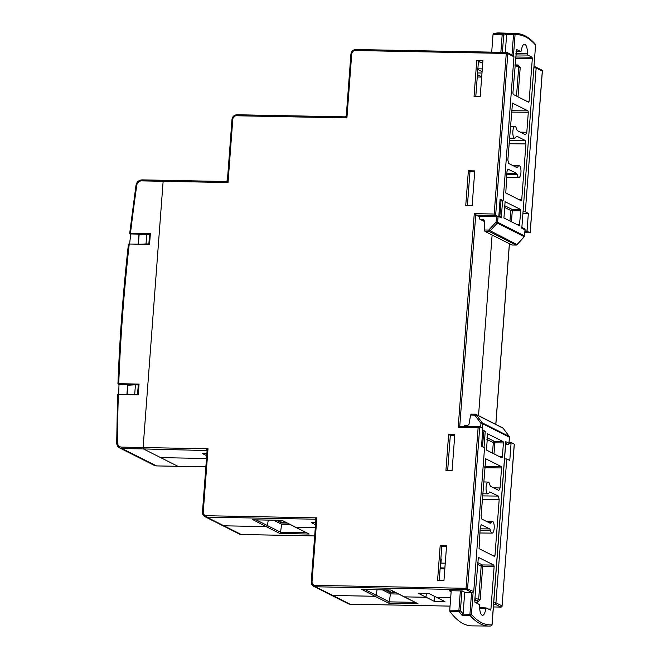 <?xml version="1.0" encoding="UTF-8"?>
<svg xmlns="http://www.w3.org/2000/svg" width="659" height="659" viewBox="0 0 659 659"><rect width="100%" height="100%" fill="white"/><g stroke="black" fill="none" stroke-linecap="round" stroke-linejoin="round"><path stroke-width="0.99" d="M525.066 230.016L527.101 230.057L528.353 213.343L525.33 211.819L523.114 211.77M528.353 213.343L523.007 213.236M504.539 458.903L506.746 458.952L509.778 460.476L511.03 443.762L508.937 443.721M534.012 66.913L535.503 66.938L536.146 67.951L525.33 211.819M506.746 458.952L495.93 602.812L495.107 604.188L493.616 604.155M493.723 602.771L495.93 602.812L502.084 605.909L514.251 444.141L511.524 442.766A1.211 0.412 91.1 0 0 511.458 442.749A1.211 0.412 91.1 0 0 511.03 443.762M527.101 230.057A1.211 0.412 91.1 0 0 527.414 231.449L524.968 231.408M524.869 232.726L530.133 232.825L527.414 231.449M535.503 66.938L541.706 69.953A1.211 1.12 116.7 0 1 542.299 71.057L536.146 67.951L533.938 67.91M398.58 594.047L390.383 593.891L389.37 601.856L388.555 603.133L374.971 596.288A1.211 1.12 -63.3 0 0 376.19 595.217A1.211 1.12 116.7 0 1 374.971 596.288L332.746 595.464A4.844 4.498 116.7 0 1 330.925 595.019A4.844 4.498 -63.3 0 0 332.746 595.464L374.971 596.288L361.882 589.451M361.387 589.443L390.803 590.011L403.926 596.741A1.211 1.12 -63.3 0 0 404.379 596.856A1.211 1.12 116.7 0 1 403.926 596.741L417.963 603.702L388.555 603.133M289.795 524.383L281.599 524.226L280.586 532.2L279.77 533.469L266.187 526.623A1.211 1.12 -63.3 0 0 267.406 525.553A1.211 1.12 116.7 0 1 266.187 526.623L223.961 525.8A4.844 4.498 116.7 0 1 222.141 525.355A4.844 4.498 -63.3 0 0 223.961 525.8L266.187 526.623L253.097 519.786M252.603 519.778L282.011 520.346L295.141 527.076A1.211 1.12 -63.3 0 0 295.594 527.192A1.211 1.12 116.7 0 1 295.141 527.076L309.178 534.037L279.77 533.469M178.054 466.317A1.211 0.412 -88.9 0 1 177.988 466.333A1.211 0.412 -88.9 0 1 177.922 466.317A1.211 0.412 91.1 0 0 177.988 466.333L156.521 465.913A1.211 0.412 91.1 0 0 156.587 465.897M514.251 444.141L514.218 444.553M542.291 71.18L530.149 232.668M206.852 450.55L143.431 448.927A1.211 0.412 -88.9 0 1 143.118 447.535A1.211 0.412 91.1 0 0 143.431 448.927L160.672 457.618L206.489 458.507L160.672 457.618L177.922 466.317L205.855 466.852L177.988 466.333M478.533 415.681L492.116 235.016L478.533 415.681M481.984 73.017L477.569 72.927M477.833 69.368L482.083 71.683M444.899 601.552L428.754 593.421L418.144 593.215L434.281 601.346L444.899 601.552M434.66 596.321L434.281 601.346M450.682 597.754L437.024 597.491L450.682 597.754M426.011 597.276L404.379 596.856L426.011 597.276L426.307 593.372L426.011 597.276M315.315 527.579L295.594 527.192L315.315 527.579M377.055 589.756L376.19 595.217L377.055 589.756M390.383 593.891L382.393 589.863M268.271 520.099L267.406 525.553L268.271 520.099M281.599 524.226L273.609 520.198M481.68 77.062L477.264 76.979M477.437 74.632L481.704 76.823M477.874 68.816L482.297 68.907L477.874 68.816M477.429 74.739L481.647 76.823M149.56 244.332L148.86 243.987L149.577 234.431L146.735 234.382L139.123 234.818L138.415 244.184M148.86 243.987L146.018 243.929L146.735 234.382M138.242 394.766L137.55 394.411L138.266 384.864L135.424 384.807L127.805 385.243L127.105 394.617M137.55 394.411L134.708 394.362L135.424 384.807M134.708 394.362L129.485 394.659M138.967 385.21L138.266 384.864M146.018 243.929L140.795 244.234M150.277 234.785L149.577 234.431M500.008 200.575L503.138 200.633L513.954 56.773L507.809 53.667L495.642 215.444L475.716 215.056L459.743 426.357L479.67 426.744L482.479 428.128A1.211 0.412 91.1 0 1 482.792 429.528L481.531 446.242L484.554 447.766L473.739 591.625L472.363 592.614L465.163 592.474L462.041 590.95M503.138 200.633L500.115 199.109L498.855 215.822A1.211 0.412 91.1 0 1 498.435 216.827L478.508 216.449A1.211 0.412 -88.9 0 1 478.442 216.424L498.369 216.811A1.211 0.412 91.1 0 0 498.435 216.827M207.066 450.97A1.211 1.12 116.7 0 0 206.506 450.254L206.506 450.254A1.211 1.12 116.7 0 0 206.053 450.146L208.013 448.787L207.041 451.143L202.453 512.175L203.252 512.068L208.013 448.787L143.118 447.535L163.135 181.299A1.211 0.412 -88.9 0 1 163.564 180.286A1.211 0.412 -88.9 0 1 163.63 180.311A1.211 0.412 91.1 0 0 163.564 180.286A1.211 0.412 91.1 0 0 163.135 181.299L143.118 447.535L121.651 447.115A4.844 4.498 -63.3 0 1 117.442 442.593L116.627 442.79L119.683 447.955A6.055 5.618 116.7 0 1 116.701 442.864L117.566 394.56M232.05 119.46L232.792 119.279L228.03 182.559L227.479 180.352L226.21 181.505L228.03 182.559L141.669 180.879A4.844 4.498 -63.3 0 0 136.792 185.228A1815.685 1684.659 -63.3 0 0 130.49 233.27L129.749 233.451L130.762 233.961A1816.896 1685.788 -63.3 0 0 129.601 244.011M350.983 54.219L351.717 54.038L346.914 117.912L346.362 115.704L345.094 116.857L346.914 117.912L236.474 115.762A3.633 3.369 116.7 0 0 232.792 119.279M478.442 216.424L474.266 213.64L494.192 214.018L498.369 216.811M315.677 519.613L314.878 519.21L316.839 517.859L315.867 520.206L311.237 581.839L312.036 581.732A3.633 3.369 116.7 0 0 315.183 585.373L466.045 588.306L473.739 591.625M139.173 234.126L139.123 234.818M127.862 384.551L127.805 385.243M451.135 591.683L449.158 590.686L462.256 590.942L465.163 592.474M449.158 590.686L449.652 590.695M513.954 56.773L512.504 55.356M479.563 426.752L459.825 426.373L458.194 427.337L474.266 213.64M465.279 592.466L472.108 592.598L466.358 589.698A1.211 1.12 -63.3 0 0 467.585 588.528L479.752 426.76L478.121 427.724L458.194 427.337M206.695 455.699L202.428 453.54L206.852 453.631M205.781 453.606L206.819 454.117M315.529 524.77L311.262 522.612L315.686 522.694M314.615 522.678L315.645 523.188M474.76 170.887L472.157 205.542L465.756 205.419L468.368 170.763L474.76 170.887M446.571 545.759L443.968 580.414L437.576 580.291L440.179 545.636L446.571 545.759M476.754 60.373L474.052 96.371L480.222 96.486L482.932 60.496L476.754 60.373L482.717 63.297M452.099 470.526L454.801 434.536L448.631 434.421L445.921 470.411L452.099 470.526M439.248 580.324L441.785 546.533L446.497 546.715M475.798 96.403L478.426 61.46L481.144 62.712M467.437 205.451L469.974 171.661L474.686 171.834M447.675 470.444L450.319 435.319L454.735 435.426M469.974 171.661L468.368 170.763M441.785 546.533L440.179 545.636M448.631 434.421L450.319 435.319M139 384.765L127.648 384.551L126.899 394.609M150.31 234.34L130.762 233.961M129.749 233.451L150.359 233.657L149.552 244.398L129.246 244.011A1815.685 1684.659 -63.3 0 0 118.744 383.695L139.049 384.082L138.242 394.832L118.365 394.444A1815.685 1684.659 -63.3 0 0 117.442 442.593M121.651 447.115A1.211 0.412 -88.9 0 0 121.964 448.515L143.431 448.927L177.922 466.317L156.455 465.897A1.211 0.412 91.1 0 0 156.521 465.913L154.181 465.336A6.055 5.618 -63.3 0 0 156.455 465.897L121.964 448.515A6.055 5.618 116.7 0 1 119.683 447.955L154.181 465.336M118.01 383.876L118.744 383.695L118.01 383.876L119.015 384.378A1816.896 1685.788 -63.3 0 0 118.661 394.453M128.513 244.192L129.246 244.011L128.513 244.192M138.967 234.118L138.209 244.184M127.648 384.551L119.015 384.378M515.577 166.933L517.793 166.999A5.89 2.01 -88.9 0 1 519.094 165.681A5.89 2.01 -88.9 0 1 520.939 172.559A5.89 2.01 -88.9 0 1 518.864 177.452A5.89 2.01 -88.9 0 1 517.216 174.66L506.763 174.536M509.341 140.243L525.141 140.433L516.829 136.24L515.997 136.874A5.89 2.01 -88.9 0 1 514.704 138.184A5.89 2.01 -88.9 0 1 512.85 131.306A5.89 2.01 -88.9 0 1 514.926 126.413A5.89 2.01 -88.9 0 1 516.574 129.205L517.249 130.606L525.569 134.79L526.805 132.319L528.304 112.285L511.458 112.088M506.647 34.548A156.167 53.214 91.1 0 0 503.698 35.116A1.211 1.137 74.7 0 0 502.545 33.889L502.166 34.894L493.023 34.639L493.41 33.634L502.545 33.889A157.377 53.626 -88.9 0 1 505.947 33.279L506.647 34.548L505.305 52.407M493.023 34.639L491.705 52.143M479.348 216.457L479.225 218.088L480.18 219.299L483.714 219.768M505.947 33.279L513.938 33.502A157.303 53.601 -88.9 0 1 516.063 33.436L498.978 32.95A157.468 53.651 91.1 0 0 493.41 33.634M484.332 221.465L479.826 219.192L484.332 221.391M484.011 219.991L483.36 219.661L484.316 220.749L484.505 229.999L488.764 230.049L489.077 231.449L484.933 231.4L511.928 245L516.046 245.041A1.211 0.42 90.5 0 0 516.112 245.057L516.112 245.057A1.211 0.42 90.5 0 0 516.203 245.024M505.099 201.67L503.937 217.989L519.333 225.74L520.865 210.847L512.29 210.74L511.977 209.348L520.552 209.447L505.025 201.687M520.552 209.447L520.865 210.847M525.141 140.433L525.931 143.926L509.077 143.728M519.111 199.693L521.73 199.768L525.931 143.926M521.73 199.768L521.302 200.781M508.048 169.033L506.985 171.546L505.791 192.98L521.236 200.764M506.862 173.16L516.532 173.268L507.875 169.066M516.532 173.268L517.216 174.66M517.793 166.999L517.117 167.666M512.48 103.084L507.858 159.948L508.641 163.44L516.961 167.625M511.557 110.696L527.991 110.885L512.414 103.101M527.991 110.885L528.304 112.285M515.865 53.667L527.422 53.816A9.201 3.138 91.1 0 0 524.465 44.235A9.201 3.138 91.1 0 0 521.343 50.751L520.865 51.591L516.467 49.441M527.422 53.816L527.744 55.059L515.775 54.919M515.618 57.012L532.011 57.209L527.744 55.059M532.011 57.209L532.324 58.602L515.511 58.404M526.508 101.14L529.119 101.214L532.324 58.602M529.119 101.214L528.691 102.219M516.532 49.425L512.908 93.043L513.221 94.443L528.625 102.203M520.865 51.591L516.022 51.567L520.865 51.591M484.933 231.4L484.505 229.999M498.039 216.819L497.627 222.305L496.095 222.083L488.764 230.049L516.994 244.571M499.843 216.457L501.285 217.874L498.69 216.572M496.491 216.795L496.095 222.083L497.29 223.08L489.958 231.054A1.211 1.12 116.7 0 1 489.077 231.449L516.046 245.041A1.211 1.12 116.7 0 0 516.928 244.646L524.284 236.573M534.614 43.922A1.211 1.063 139 0 1 535.578 45.076A156.092 53.19 91.1 0 0 515.058 34.738A1.211 1.137 85 0 0 513.938 33.502L513.526 34.507L506.639 34.317M535.569 45.207L535.643 45.15A1.211 1.211 0 0 0 535.355 44.26L535.355 44.26C529.325 37.316 522.9 33.708 516.063 33.436M521.17 227.207L521.804 228.22L535.578 45.076L521.804 228.22L525.001 229.958M489.917 491.861L489.25 492.528A5.89 2.01 -88.9 0 1 487.957 493.846A5.89 2.01 -88.9 0 1 486.103 486.968A5.89 2.01 -88.9 0 1 488.187 482.075A5.89 2.01 -88.9 0 1 489.826 484.867L490.51 486.26L498.822 490.453L500.057 487.981L501.565 467.948L484.711 467.75M488.838 522.595L491.046 522.653A5.89 2.01 -88.9 0 1 492.355 521.343A5.89 2.01 -88.9 0 1 494.192 528.221A5.89 2.01 -88.9 0 1 492.125 533.115A5.89 2.01 -88.9 0 1 490.469 530.322L480.016 530.19M464.71 592.293L463.088 613.9L462.173 615.448A157.377 53.626 -88.9 0 1 459.109 611.585A1.211 1.038 -35.9 0 0 460.435 610.506A156.167 53.214 91.1 0 0 463.088 613.9M482.586 432.263L485.238 431.307L484.019 447.494M451.209 590.744L449.751 610.152L458.903 610.275L459.109 611.585L449.957 611.453A157.468 53.651 91.1 0 0 471.968 625.877L489.06 626.05A157.303 53.601 -88.9 0 1 470.172 615.555A1.211 1.063 -41 0 0 471.465 614.452A156.092 53.19 91.1 0 0 491.985 624.79L505.758 441.654L508.962 443.268L509.415 437.222L482.487 423.655L482.166 427.971M449.957 611.453L449.751 610.152M503.204 428.317A1.211 0.412 143.6 0 0 503.179 428.251A1.211 0.412 143.6 0 0 503.122 428.202L476.152 414.618A1.211 1.12 -63.3 0 0 475.337 414.19L474.842 415.178L470.592 415.046L469.01 424.264L467.898 425.31L464.677 425.533L463.541 426.702M503.105 441.538L503.418 442.939L494.835 442.84L494.522 441.439L503.105 441.538L487.578 433.787M499.761 456.769L502.372 456.844L503.418 442.939M502.372 456.844L501.944 457.857M487.644 433.77L486.49 450.081L501.878 457.84M485.741 458.746L481.111 515.602L481.902 519.094L490.214 523.287L491.046 522.653M484.818 466.358L501.252 466.547L485.675 458.763M501.252 466.547L501.565 467.948M482.594 495.906L498.402 496.087L489.752 491.894M498.402 496.087L499.184 499.58L482.33 499.382M492.372 555.356L494.983 555.43L499.184 499.58M494.983 555.43L494.555 556.443M481.309 524.688L480.238 527.208L479.052 548.642L494.497 556.418M480.123 528.823L489.794 528.922L481.136 524.729M489.794 528.922L490.469 530.322M478.343 557.308L474.719 600.926L475.032 602.318L479.299 604.468L479.62 605.712A9.201 3.138 91.1 0 0 482.553 615.284A9.201 3.138 91.1 0 0 485.699 608.776L479.686 608.603M493.822 565.084L494.135 566.485L482.701 566.353L482.388 564.952L493.822 565.084L478.277 557.316M488.319 609.015L490.93 609.097L494.135 566.485M490.93 609.097L490.502 610.102M486.045 607.936L479.628 607.738L486.111 607.919L490.436 610.086M486.177 607.936L485.699 608.776M470.592 415.046L471.193 414.058L475.205 414.182M509.283 436.571A1.211 0.412 143.6 0 0 509.25 436.48A1.211 0.412 143.6 0 0 509.193 436.431L503.122 428.202A1.211 1.12 -63.3 0 0 502.751 427.889L475.782 414.297A1.211 1.211 0 0 0 475.279 414.165L471.193 414.058M505.626 444.421L507.743 444.438A1.211 0.42 90.5 0 0 507.809 444.454L507.809 444.454A1.211 0.42 90.5 0 0 507.9 444.43M505.692 442.551L505.758 441.654M480.675 427.221L480.955 423.424L482.487 423.655A1.211 1.12 -63.3 0 0 482.273 422.864L476.152 414.618L474.842 415.178L480.955 423.424L482.273 422.864L509.193 436.431A1.211 1.12 -63.3 0 1 509.415 437.222L509.407 437.345M505.799 442.131L492.059 624.864A1.211 1.211 0 0 1 490.955 625.976L489.06 626.05A157.303 53.601 -88.9 0 0 490.848 625.984A1.211 1.137 -95 0 0 490.955 625.976L490.955 625.976A1.211 1.137 -95 0 0 491.985 624.79L491.985 624.913M463.046 614.13L469.933 614.221L470.172 615.555L462.173 615.448M276.409 520.256L281.871 523.007L287.266 523.114M286.764 522.859L282.892 522.785L277.933 520.28M282.892 522.785L284.531 521.739M385.194 589.92L390.655 592.672L396.051 592.779M395.548 592.523L391.677 592.449L386.718 589.945M391.677 592.449L393.324 591.395M440.509 563.56L440.912 563.766L441.275 558.989L440.863 558.783M445.262 563.19L440.962 563.107M440.912 563.766L440.492 563.783M440.179 567.869L444.866 567.967L445.22 563.19M444.825 568.939L440.105 568.849M501.005 607.079A1.211 0.412 -88.9 0 1 500.922 607.104A1.211 1.211 0 0 0 502.15 605.983L502.084 605.909A1.211 1.12 116.7 0 1 500.856 607.079L495.107 604.188M500.922 607.104A1.211 0.412 -88.9 0 1 500.856 607.079L493.402 606.939L500.922 607.104M514.308 444.281L502.067 606.041M511.458 442.749L509.077 442.708L511.392 442.766M364.888 589.525L389.37 601.856L415.071 602.359M256.104 519.86L280.586 532.2L306.287 532.694M312.036 581.732L316.839 517.859L206.399 515.717A1.211 0.412 91.1 0 0 206.712 517.109L241.21 534.498A1.211 0.412 91.1 0 0 241.276 534.515A1.211 0.412 91.1 0 0 241.342 534.498M239.39 534.045L241.276 534.515L314.689 535.932L241.21 534.498A4.844 4.498 116.7 0 1 239.39 534.045L204.891 516.664A4.844 4.498 -63.3 0 0 206.712 517.109L314.878 519.21A1.211 1.12 116.7 0 1 315.332 519.317A1.211 1.12 116.7 0 1 315.332 519.325A1.211 1.12 116.7 0 1 315.9 520.042M315.183 585.373A1.211 0.412 91.1 0 0 315.504 586.774L349.995 604.155A1.211 0.412 91.1 0 0 350.061 604.171A1.211 0.412 91.1 0 0 350.127 604.163M348.174 603.71L350.061 604.171L450.056 606.115L349.995 604.155A4.844 4.498 116.7 0 1 348.174 603.71L313.676 586.329A4.844 4.498 -63.3 0 0 315.504 586.774L466.358 589.698A1.211 0.412 -88.9 0 1 466.045 588.306L478.121 427.724M495.782 424.38L509.366 243.715M282.011 520.346L309.178 534.037M390.803 590.011L417.963 603.702M227.413 180.657A1.211 1.12 116.7 0 1 226.251 181.522L163.63 180.311M346.296 116.009A1.211 1.12 116.7 0 1 345.135 116.874M494.192 214.018L506.26 53.445L507.809 53.667A1.211 1.12 -63.3 0 0 506.755 52.456A1.211 0.412 -88.9 0 0 506.689 52.44L355.827 49.516A1.211 0.412 91.1 0 0 355.399 50.521A3.633 3.369 116.7 0 0 351.717 54.038M355.399 50.521L506.26 53.445A1.211 0.412 -88.9 0 1 506.689 52.44A1.211 1.211 0 0 1 507.208 52.563L513.122 55.545M202.519 512.249L204.891 516.664A4.844 4.498 -63.3 0 1 202.519 512.249M345.118 116.874L236.968 114.773A1.211 0.412 91.1 0 0 236.902 114.757A1.211 0.412 91.1 0 0 236.474 115.762M506.623 52.456L355.893 49.532A1.211 0.412 91.1 0 0 355.827 49.516C353.043 49.722 351.404 51.27 350.918 54.145L346.28 115.778M311.303 581.913L313.676 586.329A4.844 4.498 -63.3 0 1 311.303 581.913M206.399 515.717A3.633 3.369 116.7 0 1 203.252 512.068M478.953 61.715L478.409 61.707M136.067 185.319L136.792 185.228M129.683 233.385L135.993 185.253C136.775 181.884 138.81 180.088 142.097 179.874A1.211 0.412 91.1 0 1 142.163 179.891L163.49 180.302M226.21 181.505L142.097 179.874A1.211 0.412 91.1 0 0 141.669 180.879M499.851 216.35L501.038 200.591M511.985 54.969L513.526 34.507L515.058 34.738L513.468 55.776M500.856 52.325L502.166 34.894L503.698 35.116L502.397 52.358M511.994 245.016L516.112 245.057A1.211 1.211 0 0 0 517.018 244.662L524.309 236.672A1.211 1.211 0 0 0 524.622 235.947L524.556 235.873A1.211 1.12 116.7 0 1 524.218 236.647L497.29 223.08A1.211 1.12 116.7 0 0 497.627 222.305L524.556 235.873L525.009 229.834A1.211 1.12 -63.3 0 0 524.416 228.731A1.211 1.211 0 0 1 525.075 229.9L524.539 236.004M502.578 200.624L501.285 217.874M515.75 64.92L518.131 64.986L517.809 65.958M516.508 96.099L518.682 67.202L520.215 67.424L518.131 64.986M520.215 67.424L517.999 96.848M520.264 132.121L526.805 132.319M509.967 221.02L510.758 210.518L512.29 210.74L511.458 221.778M517.208 224.67L519.819 224.752M504.456 205.559L511.977 209.348A1.211 1.12 116.7 0 0 510.758 210.518L504.324 207.28M517.636 65.982L518.682 67.202L514.992 65.34M473.121 592.466L471.465 614.452L469.933 614.221L471.556 592.606M482.528 446.744L483.615 432.279L482.619 431.777M461.901 590.95L460.435 610.506L458.903 610.275L460.353 590.917M474.735 600.711L477.429 600.744L474.826 599.435M482.75 430.055L485.238 431.307M474.859 602.104L477.742 602.137L480.18 599.797L478.648 599.575L481.169 566.122L477.47 564.261M477.602 562.539L482.388 564.952A1.211 1.12 -63.3 0 0 481.169 566.122L482.701 566.353L480.18 599.797M493.525 487.784L500.057 487.981M487.001 437.65L494.522 441.439A1.211 1.12 -63.3 0 0 493.303 442.609L486.877 439.372M492.512 453.12L493.303 442.609L494.835 442.84L494.003 453.87M474.958 597.713L478.648 599.575L477.429 600.744L477.742 602.137M505.626 444.438L507.809 444.454A1.211 1.211 0 0 0 509.028 443.334L508.962 443.268A1.211 1.12 -63.3 0 1 507.743 444.438L505.7 443.408M502.751 427.889A1.211 1.211 0 0 1 503.179 428.251L509.25 436.48A1.211 1.211 0 0 1 509.481 437.288L508.946 443.392M524.861 232.742L530.19 232.841L542.373 71.123A1.211 1.211 0 0 0 541.706 69.953M534.012 66.897L535.619 66.93M509.432 243.748L495.848 424.412M206.506 450.254L207.041 451.143M345.094 116.857L236.902 114.757C234.118 114.971 232.479 116.511 231.984 119.394L227.396 180.426M315.332 519.317L315.867 520.206M449.405 590.703L462.132 590.95M390.68 590.027L361.634 589.459M281.895 520.363L252.85 519.794M117.936 383.802C119.707 337.21 123.208 290.644 128.439 244.118M518.864 177.452L506.549 177.329M514.704 138.184L509.498 138.126M514.926 126.413L510.387 126.281M519.094 165.681L512.735 165.5M515.05 64.566L518.081 66.089M498.855 215.847L500.321 216.589M521.936 227.479L524.416 228.731M488.187 482.075L483.648 481.943M492.355 521.343L485.996 521.162M492.125 533.115L479.81 532.991M487.957 493.846L482.759 493.789"/></g></svg>
